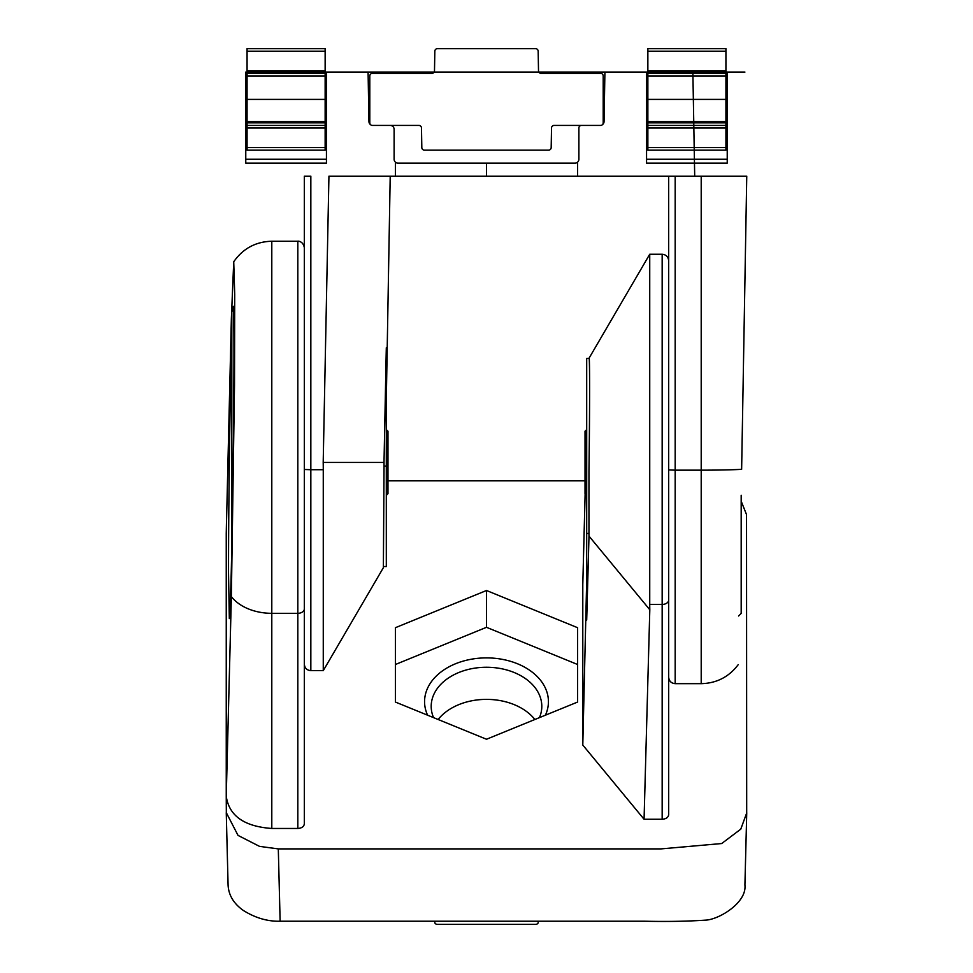 <?xml version="1.0" encoding="UTF-8"?>
<svg xmlns="http://www.w3.org/2000/svg" width="973" height="973" viewBox="0 0 973 973"><rect width="100%" height="100%" fill="white"/><g stroke="black" fill="none" stroke-linecap="round" stroke-linejoin="round"><path stroke-width="1.46" d="M386.305 429.555L387.972 431.221L387.972 493.676L386.305 495.342M234.42 308.903L231.817 311.506L231.817 547.215M231.817 462.443L231.817 544.43M586.695 495.342L585.028 493.676L585.028 431.221L586.695 429.555M738.58 615.994L741.183 613.391L741.183 495.245M538.191 921.224L538.166 922.538A2.603 1.837 0 0 1 535.564 924.35L437.436 924.35A2.603 1.837 0 0 1 434.834 922.538L434.809 921.224M231.367 596.558L234.505 385.332L234.712 294.381L233.727 261.786L231.367 318.633L226.247 533.52L226.247 796.23L231.367 596.558A45.549 31.063 0 0 0 271.795 613.318L271.795 241.231L297.823 241.231C297.47 240.988 303.162 240.866 304.33 247.738L304.33 608.879A6.507 4.439 180 0 1 297.823 613.318L297.823 241.231M741.183 501.168L746.534 514.595L746.692 812.978L740.781 829.142L721.686 843.542L661.105 848.894L278.302 848.894L259.548 846.388L238.032 835.406L226.332 812.723L226.247 796.23C229.008 815.775 244.187 826.515 271.795 828.461L297.823 828.461C301.764 828.181 303.929 826.649 304.33 823.851L304.33 608.879M231.817 331.306C230.187 381.051 228.473 507.018 228.521 572.866L229.324 618.597C230.346 619.217 232.146 545.999 233.179 462.443C234.213 378.898 234.213 305.68 233.179 306.3L232.742 309.511M668.67 600L668.67 260.752C668.293 256.799 666.116 254.634 662.163 254.245L662.163 604.44A6.507 4.439 0 0 0 668.67 600L668.67 814.644C668.281 817.442 666.116 818.974 662.163 819.254L662.163 604.44L649.733 604.44A356.933 261.044 0 0 0 649.806 609.755L644.065 819.254L582.791 745.038L586.695 580.674M668.67 631.611L668.67 293.287M589.018 358.344L589.079 358.149C589.845 355.34 589.784 412.345 588.957 471.382C589.76 412.771 589.82 356.933 589.079 358.344L586.695 358.344L586.695 620.056L588.993 536.099A178.473 130.528 0 0 1 588.957 533.447L586.695 533.447M588.993 536.099L649.806 609.755M589.079 358.149L649.733 254.245L649.733 604.44M588.957 471.382L588.957 533.447M585.126 493.773L582.791 584.712L582.791 745.038M644.065 819.254L662.163 819.254M585.028 480.844L387.972 480.844M226.66 512.905L226.247 533.52M577.585 702.056L577.585 627.694L486.5 590.502L395.415 627.694L395.415 702.056L486.5 739.249L577.585 702.056L577.585 664.498L486.5 627.305L486.5 590.502M228.083 884.992C228.57 895.099 233.654 903.589 243.311 910.436C255.34 917.965 267.599 921.553 280.127 921.224L645.196 921.224C666.967 921.711 686.926 921.358 705.084 920.166C718.354 919.984 746.936 902.908 744.929 885.041L744.929 884.798M438.142 719.509A55.303 39.102 180 0 1 486.5 699.38A55.303 39.102 180 0 1 534.858 719.509M486.5 627.305L395.415 664.498L395.415 702.056M427.597 715.204A61.919 43.785 180 0 1 486.5 657.894A61.919 43.785 180 0 1 545.403 715.204M433.544 717.624A55.303 39.102 180 0 1 431.197 706.362A55.303 39.102 180 0 1 486.5 667.259A55.303 39.102 180 0 1 541.803 706.362A55.303 39.102 180 0 1 539.456 717.624M647.86 73.376L725.931 73.376L725.931 48.65L647.86 48.65L647.86 125.42L646.559 125.42L646.559 163.16L646.559 159.256L727.232 159.256L727.232 163.16L646.559 163.16L727.232 163.16L727.232 129.324L725.931 129.324M725.931 73.376L725.931 99.404L647.86 99.404M725.931 99.404L725.931 125.42L646.559 125.42L646.559 72.075L604.914 72.075L604.051 121.589A3.904 3.904 0 0 1 602.372 124.726M725.931 127.986L647.86 127.986L647.86 150.146L725.931 150.146L725.931 125.42L727.232 125.42L725.931 125.42L727.232 125.42L727.232 129.324M647.86 127.986L647.86 125.42L646.559 125.42L646.559 121.589L647.86 121.589M247.069 147.592L325.14 147.592L325.14 150.146L247.069 150.146L247.069 125.42L325.14 125.42L325.14 73.376L247.069 73.376L247.069 75.93L325.14 75.93M326.441 159.256L245.768 159.256L245.768 163.16L326.441 163.16L245.768 163.16L245.768 159.256L326.441 159.256L326.441 163.16L326.441 125.42L325.14 125.42L326.441 125.42L326.441 121.589L326.441 128.022L245.768 128.022L245.768 125.42L247.069 125.42L245.768 125.42L245.768 121.589L245.768 125.42L247.069 125.42L247.069 99.404L325.14 99.404M247.069 99.404L247.069 75.93M247.069 70.822L325.14 70.822L325.14 48.65L247.069 48.65L247.069 73.376M325.14 70.822L325.14 73.376M325.14 147.592L325.14 125.42L326.441 125.42M395.415 125.42L372.404 125.42A2.603 2.603 0 0 1 369.801 122.866L369.801 75.93A2.603 2.603 0 0 1 372.404 73.376L431.89 73.376A2.603 2.603 0 0 0 434.493 70.822L434.834 51.204L434.493 70.822A2.603 2.603 0 0 1 434.14 72.075L325.14 72.075M434.834 51.204A2.603 2.603 0 0 1 437.436 48.65L535.564 48.65A2.603 2.603 0 0 1 538.166 51.204L538.507 70.822A2.603 2.603 0 0 0 538.86 72.075L604.914 72.075L604.051 121.589M437.436 48.65L535.564 48.65M372.404 125.42L418.876 125.42A2.603 2.603 0 0 1 421.479 127.986L421.82 147.592A2.603 2.603 0 0 0 424.423 150.146L548.577 150.146A2.603 2.603 0 0 0 551.18 147.592L551.521 127.986A2.603 2.603 0 0 1 554.124 125.42L600.596 125.42A2.603 2.603 0 0 0 603.199 122.866L603.199 75.93A2.603 2.603 0 0 0 600.596 73.376L541.11 73.376A2.603 2.603 0 0 1 538.507 70.822M323.194 462.443A356.933 356.714 -0 0 1 323.267 469.716L323.267 670.652L383.374 567.697L384.043 466.079A178.473 178.363 -0 0 0 384.007 462.443L323.194 462.443L328.935 176.174L746.753 176.174L741.633 469.314A45.549 1.593 180 0 1 701.205 470.166L701.205 683.666L675.177 683.666C671.224 683.277 669.059 681.112 668.67 677.159L668.67 469.935L675.177 470.166L675.177 683.666M328.935 176.174L746.753 176.174L668.67 176.174L675.177 176.174L675.177 470.166L701.205 470.166L701.205 176.174M304.33 469.485L304.33 664.145C304.707 668.098 306.884 670.263 310.837 670.652L310.837 469.716L304.33 469.485L304.33 176.174L310.837 176.174L304.33 176.174M304.33 293.287L304.33 631.611M384.007 462.443L386.305 347.726L386.305 566.554L383.398 566.554M390.209 176.174L386.305 399.818M725.931 121.589L727.232 121.589L727.232 125.42L727.232 72.075L744.929 72.075L247.069 72.075M727.232 72.075L725.931 72.075M647.86 72.075L646.559 72.075M668.67 176.174L668.67 469.935M395.415 162.163L395.415 176.174M486.5 163.16L486.5 176.174M577.585 162.163L577.585 176.174M370.628 124.726A3.904 3.904 0 0 1 368.949 121.589L368.086 72.075M578.886 159.256L578.886 128.022A2.603 2.603 0 0 1 581.489 125.42A2.603 2.603 0 0 0 578.886 128.022L578.886 159.256A3.904 3.904 0 0 1 574.982 163.16L398.018 163.16A3.904 3.904 0 0 1 394.114 159.256L394.114 129.324A3.904 3.904 0 0 0 390.209 125.42A3.904 3.904 0 0 1 394.114 129.324M727.232 125.42L727.232 128.022L646.559 128.022L646.559 125.42M247.069 121.589L245.768 121.589L245.768 72.075M325.14 121.589L326.441 121.589L326.441 72.075M245.768 159.256L245.768 125.42M271.795 828.461L271.795 613.318L297.823 613.318L297.823 828.461M278.302 848.894L280.127 921.224M725.931 51.204L647.86 51.204M725.931 70.822L647.86 70.822M725.931 75.93L647.86 75.93M725.931 122.866L647.86 122.866M725.931 147.592L647.86 147.592M247.069 122.866L325.14 122.866M247.069 51.204L325.14 51.204M247.069 127.986L325.14 127.986M310.837 176.174L310.837 469.716L323.267 469.716M694.698 176.174L692.873 72.075M384.043 466.079L386.305 466.079M727.232 121.589L646.559 121.589M727.232 159.256L646.559 159.256M647.86 129.324L646.559 129.324M326.441 121.589L245.768 121.589M326.441 129.324L325.14 129.324M247.069 129.324L245.768 129.324M233.727 261.786C242.958 248.541 255.656 241.693 271.795 241.231M649.733 254.245L662.163 254.245M746.741 812.723L744.917 885.041M228.083 885.041L226.259 812.723M738.227 664.644C728.935 676.94 716.602 683.277 701.205 683.666M323.267 670.652L310.837 670.652"/></g></svg>
